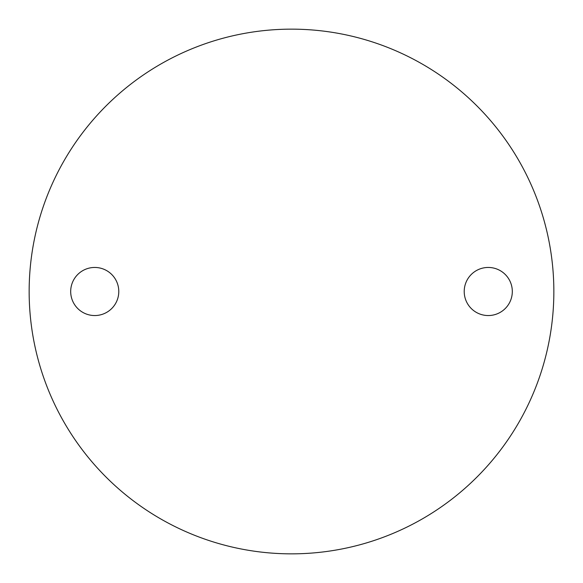 <?xml version="1.0" encoding="UTF-8"?>
<svg xmlns="http://www.w3.org/2000/svg" width="583" height="583" viewBox="0 0 583 583"><rect width="100%" height="100%" fill="white"/><g stroke="black" fill="none" stroke-linecap="round" stroke-linejoin="round"><path stroke-width="0.87" d="M488.262 267.451A24.049 24.049 0 0 0 464.214 291.5A24.049 24.049 0 0 0 488.262 315.549A24.049 24.049 0 0 0 512.311 291.5A24.049 24.049 0 0 0 488.262 267.451M94.737 267.451A24.049 24.049 0 0 0 70.689 291.5A24.049 24.049 0 0 0 94.737 315.549A24.049 24.049 0 0 0 118.786 291.5A24.049 24.049 0 0 0 94.737 267.451M291.5 553.85A262.35 262.35 0 0 0 553.85 291.5A262.35 262.35 0 0 0 291.5 29.15A262.35 262.35 0 0 0 29.15 291.5A262.35 262.35 0 0 0 291.5 553.85"/></g></svg>
